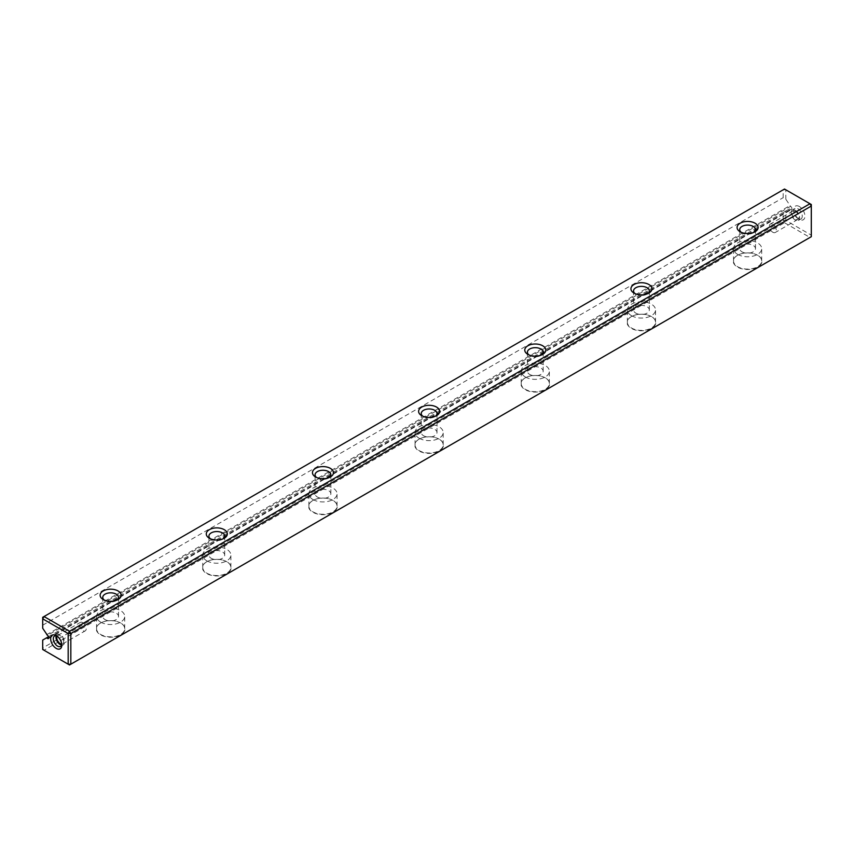 <?xml version="1.0" encoding="UTF-8"?>
<svg xmlns="http://www.w3.org/2000/svg" width="854" height="854" viewBox="0 0 854 854"><rect width="100%" height="100%" fill="white"/><g stroke="black" fill="none" stroke-linecap="round" stroke-linejoin="round"><path stroke-width="0.64" stroke-dasharray="4.27 3.2" d="M783.171 212.571L42.7 640.073L42.7 647.951L783.171 220.449L783.171 212.571L785.819 211.034L785.819 220.449L784.495 222.745L809.976 237.455L69.505 664.967L44.024 650.257L784.495 222.745L783.171 220.449L785.819 220.449L811.3 235.16L811.3 236.697L809.976 237.455L811.3 235.16L811.3 204.512L785.819 189.802L783.171 189.802L783.171 197.68L785.819 199.217L790.601 206.348L47.482 635.387M42.7 628.256L42.7 617.303L784.495 189.033L785.819 189.802L785.819 199.217M42.7 625.192L783.171 197.68M799.355 206.508A7.878 4.548 -120 0 0 793.782 209.721A7.878 4.548 -120 0 0 799.355 219.382A7.878 4.548 -120 0 0 804.927 216.158A7.878 4.548 -120 0 0 799.355 206.508M48.806 637.692L790.601 209.422L789.608 208.846L785.819 211.034M790.601 209.422A1.879 1.078 -120 0 0 791.541 209.508A1.879 1.078 -120 0 0 791.829 208.002A1.879 1.078 -120 0 0 790.601 206.348M120.798 623.089A14.358 8.284 0 0 0 100.494 623.089A14.358 8.284 0 0 0 100.494 634.81A14.358 8.284 0 0 0 120.798 634.81A14.358 8.284 0 0 0 120.798 623.089L120.595 622.982A14.08 8.124 180 0 1 124.716 628.725A14.08 8.124 180 0 1 116.027 636.23A14.08 8.124 180 0 1 100.687 634.469A14.08 8.124 180 0 1 96.566 628.725A14.08 8.124 180 0 1 100.687 622.982A14.08 8.124 180 0 1 120.595 622.982L120.798 623.089M757.754 255.346A14.358 8.284 0 0 0 737.45 255.346A14.358 8.284 0 0 0 737.45 267.067A14.358 8.284 0 0 0 757.754 267.067A14.358 8.284 0 0 0 757.754 255.346L757.551 255.229A14.08 8.124 180 0 1 761.683 260.982A14.08 8.124 180 0 1 752.993 268.487A14.08 8.124 180 0 1 737.653 266.726A14.08 8.124 180 0 1 733.533 260.982A14.08 8.124 180 0 1 737.653 255.229A14.08 8.124 180 0 1 757.551 255.229L757.754 255.346M439.276 439.223A14.358 8.284 0 0 0 418.972 439.223A14.358 8.284 0 0 0 418.972 450.944A14.358 8.284 0 0 0 439.276 450.944A14.358 8.284 0 0 0 439.276 439.223L439.073 439.105A14.08 8.124 180 0 1 443.194 444.849A14.08 8.124 180 0 1 434.505 452.364A14.08 8.124 180 0 1 419.175 450.602A14.08 8.124 180 0 1 415.044 444.849A14.08 8.124 180 0 1 419.175 439.105A14.08 8.124 180 0 1 439.073 439.105L439.276 439.223M545.439 377.927A14.358 8.284 0 0 0 525.135 377.927A14.358 8.284 0 0 0 525.135 389.648A14.358 8.284 0 0 0 545.439 389.648A14.358 8.284 0 0 0 545.439 377.927L545.236 377.81A14.08 8.124 180 0 1 549.357 383.563A14.08 8.124 180 0 1 540.667 391.068A14.08 8.124 180 0 1 525.327 389.307A14.08 8.124 180 0 1 521.207 383.563A14.08 8.124 180 0 1 525.327 377.81A14.08 8.124 180 0 1 545.236 377.81L545.439 377.927M226.95 561.804A14.358 8.284 0 0 0 206.647 561.804A14.358 8.284 0 0 0 206.647 573.525A14.358 8.284 0 0 0 226.95 573.525A14.358 8.284 0 0 0 226.95 561.804L226.758 561.686A14.08 8.124 180 0 1 230.879 567.43A14.08 8.124 180 0 1 222.189 574.945A14.08 8.124 180 0 1 206.849 573.183A14.08 8.124 180 0 1 202.729 567.43A14.08 8.124 180 0 1 206.849 561.686A14.08 8.124 180 0 1 226.758 561.686L226.95 561.804M651.591 316.642A14.358 8.284 0 0 0 631.287 316.642A14.358 8.284 0 0 0 631.287 328.363A14.358 8.284 0 0 0 651.591 328.363A14.358 8.284 0 0 0 651.591 316.642L651.399 316.524A14.08 8.124 180 0 1 655.52 322.268A14.08 8.124 180 0 1 646.83 329.772A14.08 8.124 180 0 1 631.49 328.011A14.08 8.124 180 0 1 627.37 322.268A14.08 8.124 180 0 1 631.49 316.524A14.08 8.124 180 0 1 651.399 316.524L651.591 316.642M333.113 500.508A14.358 8.284 0 0 0 312.81 500.508A14.358 8.284 0 0 0 312.81 512.229A14.358 8.284 0 0 0 333.113 512.229A14.358 8.284 0 0 0 333.113 500.508L332.911 500.401A14.08 8.124 180 0 1 337.042 506.144A14.08 8.124 180 0 1 328.352 513.649A14.08 8.124 180 0 1 313.012 511.888A14.08 8.124 180 0 1 308.892 506.144A14.08 8.124 180 0 1 313.012 500.401A14.08 8.124 180 0 1 332.911 500.401L333.113 500.508M789.608 208.846L48.571 636.689M46.49 634.821L789.608 205.782M104.273 600.074A7.878 4.548 0 0 0 105.074 600.608A7.878 4.548 0 0 0 116.219 600.608A7.878 4.548 0 0 0 117.009 600.074M105.074 600.608L103.217 599.529L105.074 600.608M105.074 619.609A7.878 4.548 0 0 0 113.657 620.591A7.878 4.548 0 0 0 118.525 616.385A7.878 4.548 0 0 0 110.646 611.838A7.878 4.548 0 0 0 102.758 616.385A7.878 4.548 0 0 0 105.074 619.609M100.687 622.139A14.08 8.124 0 0 0 116.027 623.9A14.08 8.124 0 0 0 124.716 616.385A14.08 8.124 0 0 0 110.646 608.261A14.08 8.124 0 0 0 96.566 616.385A14.08 8.124 0 0 0 100.687 622.139M210.436 538.778A7.878 4.548 0 0 0 211.226 539.312A7.878 4.548 0 0 0 222.371 539.312A7.878 4.548 0 0 0 223.172 538.778M211.226 539.312L209.369 538.244L211.226 539.312M211.226 558.313A7.878 4.548 0 0 0 219.82 559.306A7.878 4.548 0 0 0 224.687 555.1A7.878 4.548 0 0 0 216.799 550.552A7.878 4.548 0 0 0 208.92 555.1A7.878 4.548 0 0 0 211.226 558.313M206.849 560.843A14.08 8.124 0 0 0 222.189 562.605A14.08 8.124 0 0 0 230.879 555.1A14.08 8.124 0 0 0 216.799 546.976A14.08 8.124 0 0 0 202.729 555.1A14.08 8.124 0 0 0 206.849 560.843M316.599 477.493A7.878 4.548 0 0 0 317.389 478.026A7.878 4.548 0 0 0 328.534 478.026A7.878 4.548 0 0 0 329.334 477.493M317.389 478.026L315.532 476.948L317.389 478.026M317.389 497.028A7.878 4.548 0 0 0 325.982 498.01A7.878 4.548 0 0 0 330.85 493.804A7.878 4.548 0 0 0 322.961 489.257A7.878 4.548 0 0 0 315.083 493.804A7.878 4.548 0 0 0 317.389 497.028M313.012 499.558A14.08 8.124 0 0 0 328.352 501.319A14.08 8.124 0 0 0 337.042 493.804A14.08 8.124 0 0 0 322.961 485.68A14.08 8.124 0 0 0 308.892 493.804A14.08 8.124 0 0 0 313.012 499.558M422.751 416.197A7.878 4.548 0 0 0 423.552 416.731A7.878 4.548 0 0 0 434.697 416.731A7.878 4.548 0 0 0 435.487 416.197M423.552 416.731L421.695 415.663L423.552 416.731M423.552 435.732A7.878 4.548 0 0 0 432.135 436.725A7.878 4.548 0 0 0 437.002 432.519A7.878 4.548 0 0 0 429.124 427.961A7.878 4.548 0 0 0 421.246 432.519A7.878 4.548 0 0 0 423.552 435.732M419.175 438.262A14.08 8.124 0 0 0 434.505 440.023A14.08 8.124 0 0 0 443.194 432.519A14.08 8.124 0 0 0 429.124 424.395A14.08 8.124 0 0 0 415.044 432.519A14.08 8.124 0 0 0 419.175 438.262M528.914 354.901A7.878 4.548 0 0 0 529.715 355.445A7.878 4.548 0 0 0 540.86 355.445A7.878 4.548 0 0 0 541.649 354.901M529.715 355.445L527.857 354.367L529.715 355.445M529.715 374.447A7.878 4.548 0 0 0 538.298 375.429A7.878 4.548 0 0 0 543.165 371.223A7.878 4.548 0 0 0 535.287 366.676A7.878 4.548 0 0 0 527.398 371.223A7.878 4.548 0 0 0 529.715 374.447M525.327 376.966A14.08 8.124 0 0 0 540.667 378.728A14.08 8.124 0 0 0 549.357 371.223A14.08 8.124 0 0 0 535.287 363.099A14.08 8.124 0 0 0 521.207 371.223A14.08 8.124 0 0 0 525.327 376.966M635.077 293.616A7.878 4.548 0 0 0 635.867 294.15A7.878 4.548 0 0 0 647.022 294.15A7.878 4.548 0 0 0 647.812 293.616M635.867 294.15L634.01 293.082L635.867 294.15M635.867 313.151A7.878 4.548 0 0 0 644.46 314.133A7.878 4.548 0 0 0 649.328 309.938A7.878 4.548 0 0 0 641.439 305.38A7.878 4.548 0 0 0 633.561 309.938A7.878 4.548 0 0 0 635.867 313.151M631.49 315.681A14.08 8.124 0 0 0 646.83 317.442A14.08 8.124 0 0 0 655.52 309.938A14.08 8.124 0 0 0 641.439 301.804A14.08 8.124 0 0 0 627.37 309.938A14.08 8.124 0 0 0 631.49 315.681M741.24 232.32A7.878 4.548 0 0 0 742.03 232.864A7.878 4.548 0 0 0 753.175 232.864A7.878 4.548 0 0 0 753.975 232.32M742.03 232.864L740.172 231.786L742.03 232.864M742.03 251.866A7.878 4.548 0 0 0 750.623 252.848A7.878 4.548 0 0 0 755.491 248.642A7.878 4.548 0 0 0 747.602 244.095A7.878 4.548 0 0 0 739.724 248.642A7.878 4.548 0 0 0 742.03 251.866M737.653 254.385A14.08 8.124 0 0 0 752.993 256.147A14.08 8.124 0 0 0 761.683 248.642A14.08 8.124 0 0 0 747.602 240.518A14.08 8.124 0 0 0 733.533 248.642A14.08 8.124 0 0 0 737.653 254.385M82.774 622.673A4.878 2.818 60 0 1 85.966 626.975A4.878 2.818 60 0 1 85.219 630.882A4.878 2.818 60 0 1 82.774 630.636A4.878 2.818 60 0 1 79.593 626.345A4.878 2.818 60 0 1 80.34 622.427A4.878 2.818 60 0 1 82.774 622.673M57.122 636.134A4.878 2.818 60 0 1 57.773 635.451A4.878 2.818 60 0 1 60.218 635.696A4.878 2.818 60 0 1 63.399 639.998A4.878 2.818 60 0 1 62.652 643.905A4.878 2.818 60 0 1 61.734 644.129M56.193 635.782A6.01 3.469 60 0 1 57.218 634.479A6.01 3.469 60 0 1 60.218 634.778A6.01 3.469 60 0 1 64.135 640.073A6.01 3.469 60 0 1 63.217 644.877A6.01 3.469 60 0 1 61.584 645.112M61.766 644.354A6.01 3.469 -120 0 0 61.808 643.66A6.01 3.469 -120 0 0 57.56 636.305A6.01 3.469 -120 0 0 56.94 636.006M57.56 636.305L56.236 635.547M772.817 232.245A4.878 2.818 60 0 1 769.625 227.943A4.878 2.818 60 0 1 770.372 224.036A4.878 2.818 60 0 1 772.817 224.282A4.878 2.818 60 0 1 776.008 228.584A4.878 2.818 60 0 1 775.261 232.491A4.878 2.818 60 0 1 772.817 232.245M795.373 211.258A4.878 2.818 60 0 1 798.565 215.56A4.878 2.818 60 0 1 797.817 219.467A4.878 2.818 60 0 1 792.939 216.649A4.878 2.818 60 0 1 792.939 211.013A4.878 2.818 60 0 1 795.373 211.258M795.373 210.34A6.01 3.469 60 0 1 799.301 215.624A6.01 3.469 60 0 1 798.383 220.439A6.01 3.469 60 0 1 792.373 216.969A6.01 3.469 60 0 1 792.373 210.041A6.01 3.469 60 0 1 795.373 210.34M798.031 208.803A6.01 3.469 60 0 1 801.949 214.098A6.01 3.469 60 0 1 801.031 218.912A6.01 3.469 60 0 1 798.031 218.613A6.01 3.469 60 0 1 793.782 211.258A6.01 3.469 60 0 1 795.031 208.504A6.01 3.469 60 0 1 798.031 208.803M42.7 649.488L42.7 647.951L44.024 650.257L42.7 649.488M48.411 638.546L791.541 209.508M118.525 616.385L118.525 597.384M102.758 616.385L102.758 597.384M124.716 628.725L124.716 616.385M96.566 628.725L96.566 616.385M224.687 555.1L224.687 536.098M208.92 555.1L208.92 536.098M230.879 567.43L230.879 555.1M202.729 567.43L202.729 555.1M330.85 493.804L330.85 474.803M315.083 493.804L315.083 474.803M337.042 506.144L337.042 493.804M308.892 506.144L308.892 493.804M437.002 432.519L437.002 413.517M421.246 432.519L421.246 413.517M443.194 444.849L443.194 432.519M415.044 444.849L415.044 432.519M543.165 371.223L543.165 352.222M527.398 371.223L527.398 352.222M549.357 383.563L549.357 371.223M521.207 383.563L521.207 371.223M649.328 309.938L649.328 290.936M633.561 309.938L633.561 290.936M655.52 322.268L655.52 309.938M627.37 322.268L627.37 309.938M755.491 248.642L755.491 229.641M739.724 248.642L739.724 229.641M761.683 260.982L761.683 248.642M733.533 260.982L733.533 248.642M647.022 294.15L648.88 293.082M434.697 416.731L436.554 415.663M540.86 355.445L542.717 354.367M753.175 232.864L755.032 231.786M222.371 539.312L224.239 538.244M116.219 600.608L118.076 599.529M328.534 478.026L330.391 476.948M62.652 643.905L85.219 630.882M57.773 635.451L80.34 622.427M60.57 646.414L63.217 644.877M54.56 636.016L57.218 634.479M61.808 643.66L61.808 645.197M792.939 211.013L770.372 224.036M797.817 219.467L775.261 232.491M795.031 208.504L792.373 210.041M801.031 218.912L798.383 220.439M798.031 218.613L799.355 219.382M793.782 211.258L793.782 209.721"/><path stroke-width="1.28" d="M48.571 636.689L42.7 640.073L42.7 649.488L68.181 664.198L68.181 633.551L42.7 618.84L42.7 617.303L44.024 616.545L69.505 631.255L809.976 203.743L784.495 189.033L44.024 616.545L42.7 618.84L42.7 628.256L47.482 635.387A1.879 1.078 60 0 1 48.699 637.041A1.879 1.078 60 0 1 48.411 638.546A1.879 1.078 60 0 1 47.482 638.45L48.806 637.692M634.01 293.082L634.01 293.082A10.504 6.063 180 0 1 634.01 284.499A10.504 6.063 180 0 1 648.88 284.499A10.504 6.063 180 0 1 648.88 293.082A10.504 6.063 180 0 1 634.01 293.082L634.01 293.082M421.695 415.663L421.695 415.663A10.504 6.063 180 0 1 421.695 407.08A10.504 6.063 180 0 1 436.554 407.08A10.504 6.063 180 0 1 436.554 415.663A10.504 6.063 180 0 1 421.695 415.663L421.695 415.663M527.857 354.367L527.857 354.367A10.504 6.063 180 0 1 527.857 345.785A10.504 6.063 180 0 1 542.717 345.785A10.504 6.063 180 0 1 542.717 354.367A10.504 6.063 180 0 1 527.857 354.367L527.857 354.367M740.172 231.786L740.172 231.786A10.504 6.063 180 0 1 740.172 223.204A10.504 6.063 180 0 1 755.032 223.204A10.504 6.063 180 0 1 755.032 231.786A10.504 6.063 180 0 1 740.172 231.786L740.172 231.786M209.369 538.244L209.369 538.244A10.504 6.063 180 0 1 209.369 529.661A10.504 6.063 180 0 1 224.239 529.661A10.504 6.063 180 0 1 224.239 538.244A10.504 6.063 180 0 1 209.369 538.244L209.369 538.244M103.217 599.529A10.504 6.063 180 0 1 103.206 599.529A10.504 6.063 180 0 1 103.217 590.957A10.504 6.063 180 0 1 118.076 590.957A10.504 6.063 180 0 1 118.076 599.529A10.504 6.063 180 0 1 103.217 599.529L103.206 599.529M315.532 476.948L315.532 476.948A10.504 6.063 180 0 1 315.532 468.376A10.504 6.063 180 0 1 330.391 468.376A10.504 6.063 180 0 1 330.391 476.948A10.504 6.063 180 0 1 315.532 476.948L315.532 476.948M70.829 633.551L70.829 664.198L811.3 236.697L811.3 206.049L70.829 633.551L68.181 633.551L69.505 631.255L70.829 633.551M56.236 648.41A7.878 4.548 60 0 1 50.664 638.76A7.878 4.548 60 0 1 56.236 635.547A7.878 4.548 60 0 1 61.808 645.197A7.878 4.548 60 0 1 56.236 648.41M46.49 637.885L47.482 638.45M117.009 600.074A7.878 4.548 0 0 0 118.525 597.384A7.878 4.548 0 0 0 110.646 592.836A7.878 4.548 0 0 0 102.758 597.384A7.878 4.548 0 0 0 104.273 600.074M223.172 538.778A7.878 4.548 0 0 0 224.687 536.098A7.878 4.548 0 0 0 216.799 531.551A7.878 4.548 0 0 0 208.92 536.098A7.878 4.548 0 0 0 210.436 538.778M329.334 477.493A7.878 4.548 0 0 0 330.85 474.803A7.878 4.548 0 0 0 322.961 470.255A7.878 4.548 0 0 0 315.083 474.803A7.878 4.548 0 0 0 316.599 477.493M435.487 416.197A7.878 4.548 0 0 0 437.002 413.517A7.878 4.548 0 0 0 429.124 408.97A7.878 4.548 0 0 0 421.246 413.517A7.878 4.548 0 0 0 422.751 416.197M541.649 354.901A7.878 4.548 0 0 0 543.165 352.222A7.878 4.548 0 0 0 535.287 347.674A7.878 4.548 0 0 0 527.398 352.222A7.878 4.548 0 0 0 528.914 354.901M647.812 293.616A7.878 4.548 0 0 0 649.328 290.936A7.878 4.548 0 0 0 641.439 286.378A7.878 4.548 0 0 0 633.561 290.936A7.878 4.548 0 0 0 635.077 293.616M753.975 232.32A7.878 4.548 0 0 0 755.491 229.641A7.878 4.548 0 0 0 747.602 225.093A7.878 4.548 0 0 0 739.724 229.641A7.878 4.548 0 0 0 741.24 232.32M61.734 644.129A4.878 2.818 60 0 1 57.773 641.087A4.878 2.818 60 0 1 57.122 636.134M61.584 645.112A6.01 3.469 60 0 1 57.218 641.418A6.01 3.469 60 0 1 56.193 635.782M56.94 636.006A6.01 3.469 -120 0 0 54.56 636.016A6.01 3.469 -120 0 0 53.642 640.82A6.01 3.469 -120 0 0 57.56 646.115A6.01 3.469 -120 0 0 60.57 646.414A6.01 3.469 -120 0 0 61.766 644.354M70.829 664.198L68.181 664.198L69.505 664.967L70.829 664.198M809.976 203.743L811.3 206.049L811.3 204.512L809.976 203.743"/></g></svg>
